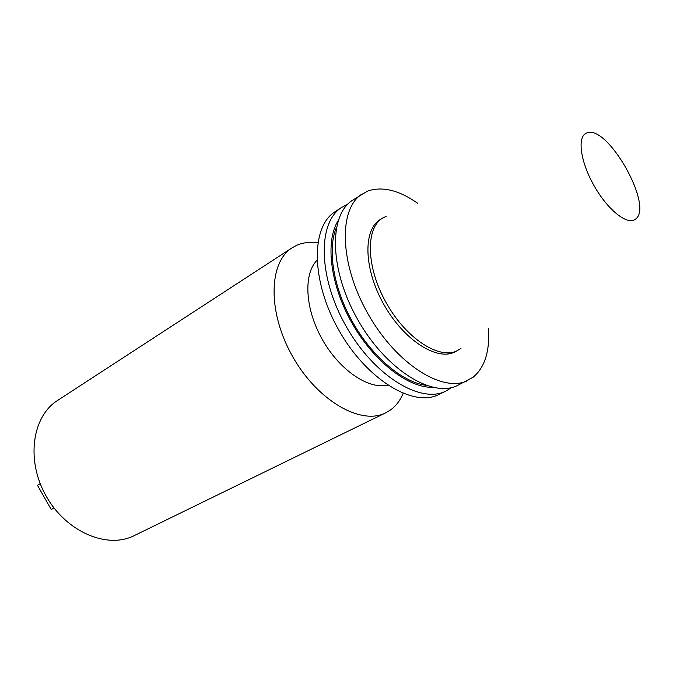 <?xml version="1.0" encoding="UTF-8"?>
<svg xmlns="http://www.w3.org/2000/svg" width="673" height="673" viewBox="0 0 673 673"><rect width="100%" height="100%" fill="white"/><g stroke="black" fill="none" stroke-linecap="round" stroke-linejoin="round"><path stroke-width="1.01" d="M317.774 242.818C310.203 241.733 303.279 242.516 297.003 245.174L292.217 247.748L57.609 400.427C32.136 416.351 25.709 460.382 46.201 496.194C66.391 532.183 107.47 549.294 134.221 535.624L385.764 412.818L390.576 409.924C396.01 405.912 400.191 400.418 403.119 393.427M292.217 247.748C268.611 262.192 267.332 312.213 292.637 356.547C317.664 401.041 361.233 425.647 385.764 412.818M316.941 260.308C303.22 274.281 305.037 309.143 322.417 339.672C339.68 370.276 368.644 389.743 387.69 385.149M386.201 216.26L380.211 219.566C362.831 229.838 363.689 269.175 384.005 304.776C404.103 340.496 437.408 361.443 455.15 351.811L460.963 348.463M382.601 218.06C365.254 228.307 366.162 267.686 386.521 303.346C406.652 339.142 439.965 360.156 457.674 350.54M417.605 203.221C398.803 190.064 382.087 186.051 367.458 191.157L352.686 200.159C328.643 214.847 329.248 269.688 357.742 319.658C385.957 369.78 432.697 398.475 457.657 385.402L473.127 377.233C484.913 367.281 490.003 350.919 488.388 328.138M362.225 193.883C338.359 208.453 339.276 263.505 367.988 313.845C396.431 364.354 443.179 393.427 467.937 380.438M336.365 227.651C327.145 249.405 333.371 288.12 352.829 322.443C372.27 356.774 402.286 382.003 425.689 385.276M338.166 220.626C325.034 241.313 330.098 284.553 351.92 322.956C373.65 361.401 408.141 387.976 432.63 387.337M347.638 204.306L341.817 207.292C317.58 222.132 317.833 276.729 346.082 326.262C374.053 375.955 420.768 404.221 445.947 391.055L451.507 387.598M341.817 207.292L335.137 211.684C310.791 226.599 310.825 281.053 338.923 330.317C366.743 379.74 413.441 407.754 438.754 394.529L445.947 391.055M586.25 133.204C577.055 137.014 580.429 161.823 594.124 185.807C607.694 209.867 627.228 225.413 635.169 219.406L635.699 219.003C653.862 205.988 607.416 124.034 586.923 132.934L586.25 133.204M40.203 483.66L37.452 485.267L51.241 509.52L54.025 507.989"/></g></svg>
